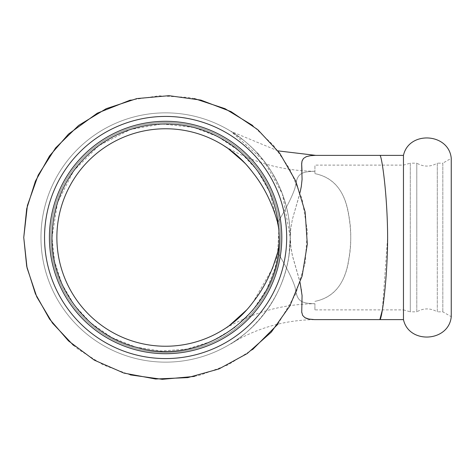 <?xml version="1.0" encoding="UTF-8"?>
<svg xmlns="http://www.w3.org/2000/svg" width="475" height="475" viewBox="0 0 475 475"><rect width="100%" height="100%" fill="white"/><g stroke="black" fill="none" stroke-linecap="round" stroke-linejoin="round"><path stroke-width="0.36" stroke-dasharray="2.38 1.78" d="M403.465 319.622L403.465 165.116L403.465 309.884L410.299 311.832L410.299 237.5L410.299 311.832L416.783 311.832L416.783 237.5L416.783 311.832C423.623 307.948 430.463 307.948 437.303 311.832L437.303 237.5L437.303 311.832L442.819 311.832L451.25 316.7L451.25 158.3L442.819 163.168L442.819 311.832L442.819 163.168L437.303 163.168L437.303 237.5L437.303 163.168C430.463 167.052 423.623 167.052 416.783 163.168L416.783 237.5L416.783 163.168L410.299 163.168L410.299 237.5L410.299 163.168L403.465 165.116L314.919 165.116L314.919 173.642L314.919 165.116M222.573 330.125C250.937 312.9 281.717 304.101 314.919 303.721L314.919 309.884L403.465 309.884L403.465 155.378M165.609 362.146A124.646 124.646 0 0 0 290.255 237.5A124.646 124.646 0 0 0 165.609 112.854A124.646 124.646 0 0 0 40.963 237.5A124.646 124.646 0 0 0 165.609 362.146A124.646 124.646 0 0 0 290.255 237.5A124.646 124.646 0 0 0 165.609 112.854A124.646 124.646 0 0 0 40.963 237.5A124.646 124.646 0 0 0 165.609 362.146M44.537 237.5A121.072 121.072 0 0 0 165.609 358.572A121.072 121.072 0 0 0 286.68 237.5A121.072 121.072 0 0 0 165.609 116.428A121.072 121.072 0 0 0 44.537 237.5M49.406 237.5A116.203 116.203 0 0 0 165.609 353.703A116.203 116.203 0 0 0 281.812 237.5A116.203 116.203 0 0 0 165.609 121.297A116.203 116.203 0 0 0 49.406 237.5A116.203 116.203 0 0 1 165.609 121.297A116.203 116.203 0 0 1 281.812 237.5A116.203 116.203 0 0 1 165.609 353.703A116.203 116.203 0 0 1 49.406 237.5A116.203 116.203 0 0 1 165.609 121.297A116.203 116.203 0 0 1 281.812 237.5A116.203 116.203 0 0 1 165.609 353.703A116.203 116.203 0 0 1 49.406 237.5A116.203 116.203 0 0 1 165.609 121.297A116.203 116.203 0 0 1 281.812 237.5A116.203 116.203 0 0 1 165.609 353.703A116.203 116.203 0 0 1 49.406 237.5A116.203 116.203 0 0 1 165.609 121.297A116.203 116.203 0 0 1 281.812 237.5A116.203 116.203 0 0 1 165.609 353.703A116.203 116.203 0 0 1 49.406 237.5A116.203 116.203 0 0 1 165.609 121.297A116.203 116.203 0 0 1 281.812 237.5A116.203 116.203 0 0 1 165.609 353.703A116.203 116.203 0 0 1 49.406 237.5A116.203 116.203 0 0 0 165.609 353.703A116.203 116.203 0 0 0 281.812 237.5A116.203 116.203 0 0 0 165.609 121.297A116.203 116.203 0 0 0 49.406 237.5M314.919 309.884L314.919 303.715M314.919 171.279C281.717 170.899 250.937 162.1 222.573 144.875M245.646 163.893L253.223 173.096L245.64 163.887M229.437 149.465L224.366 146.003M277.667 222.609C286.651 207.581 292.446 195.985 295.052 187.815C297.213 176.083 297.926 171.505 314.889 171.291C297.926 171.505 297.219 176.083 295.052 187.815C292.446 195.985 286.651 207.581 277.667 222.609M272.418 268.553L253.205 301.928A108.739 108.739 0 0 1 92.69 318.167A108.739 108.739 0 0 1 92.69 156.833A108.739 108.739 0 0 1 253.205 173.072L244.209 162.361M278.89 228.938L269.871 192.381L256.993 170.002L239.394 151.109L217.977 136.681L193.859 127.46L162.04 123.951L130.5 129.455L98.83 145.593L73.696 170.721L57.564 202.392L52.001 237.5L54.548 261.41L62.065 284.252L74.225 304.997L90.482 322.721L111.661 337.482L135.63 347.082L161.15 351.019L186.895 349.095L211.547 341.406L233.819 328.35L252.575 310.603L266.831 289.079L275.001 268.167L278.896 246.062L278.896 228.938L277.667 252.391C286.663 267.419 292.452 279.015 295.046 287.185C297.219 298.923 297.914 303.501 314.943 303.715C297.914 303.501 297.219 298.923 295.052 287.185C292.446 279.015 286.651 267.419 277.667 252.391M314.919 173.642C334.115 177.579 345.468 191.823 348.983 216.374C351.732 231.307 351.292 247.54 347.676 265.068C343.306 285.813 332.387 297.908 314.919 301.358C334.115 297.421 345.468 283.177 348.988 258.626C351.732 243.693 351.292 227.46 347.676 209.926C343.3 189.187 332.387 177.092 314.919 173.642M360.365 155.378L313.061 155.438L307.319 156.322L303.638 158.288M300.099 192.381L292.392 219.284L290.712 229.3L290.255 237.993L290.712 245.658L292.529 256.233L300.105 282.607M314.729 319.622L314.165 319.604M280.517 237.5A114.908 114.908 0 0 0 165.609 122.592A114.908 114.908 0 0 0 50.706 237.5A114.908 114.908 0 0 0 165.609 352.408A114.908 114.908 0 0 0 280.517 237.5A114.908 114.908 0 0 0 165.609 122.592A114.908 114.908 0 0 0 63.074 289.364A114.908 114.908 0 0 0 258.174 305.585A114.908 114.908 0 0 0 165.609 122.592A114.908 114.908 0 0 0 50.706 237.5A114.908 114.908 0 0 0 165.609 352.408A114.908 114.908 0 0 0 280.517 237.5A114.908 114.908 0 0 0 165.609 122.592A114.908 114.908 0 0 0 50.706 237.5A114.908 114.908 0 0 0 165.609 352.408A114.908 114.908 0 0 0 280.517 237.5A114.908 114.908 0 0 0 165.609 122.592A114.908 114.908 0 0 0 50.706 237.5A114.908 114.908 0 0 0 165.609 352.408A114.908 114.908 0 0 0 280.517 237.5M246.863 309.759L253.223 301.904M277.946 150.872L230.903 131.326L244.292 140.832L249.678 145.475L257.118 152.873M258.798 154.725L266.095 163.756L271.558 171.837L278.457 184.567L282.293 193.675L286.36 206.601L288.361 215.876L289.643 225.209L290.255 237.476L282.376 193.889L264.064 161.067L230.903 131.326M301.756 312.324L302.136 297.041L301.453 289.495L299.464 280.078L292.291 255.176L290.932 247.451L290.255 236.847L290.712 229.277L292.392 219.284L299.458 194.922L301.287 186.604L302.094 178.974L301.981 170.733M301.762 162.61L302.005 161.209M302.1 160.859L302.634 159.588M302.682 159.505L303.394 158.531M314.717 155.378L379.858 155.378C381.556 154.292 387.452 193.533 387.63 237.5L382.381 309.884M314.028 319.604L313.001 319.55M306.838 318.529L306.286 318.327M304.327 317.294L302.646 315.424L301.785 312.621M230.903 343.674C226.338 347.148 290.552 311.849 290.255 237.5C290.552 311.855 226.338 347.148 230.903 343.674C257.028 327.821 285.368 319.806 315.923 319.622L315.62 319.622M73.477 345.372L78.66 349.588L103.2 364.895L130.328 374.9M194.376 376.414L200.889 374.9L228.018 364.895L252.558 349.588M277.946 324.122L295.8 293.841L305.158 262.984L307.313 230.82L302.142 198.995L289.922 169.159L273.481 145.368L252.558 125.412M194.376 98.586L187.803 97.387L158.929 95.802L130.328 100.1M279.211 238.877L278.979 230.209M253.211 173.078L244.31 162.468M288.984 255.206L290.255 236.847L289.857 247.392M230.951 131.355L231.877 131.925L230.951 131.355M377.726 319.622L315.715 319.622"/><path stroke-width="0.71" d="M403.465 155.378C408.916 130.506 448.875 132.952 451.25 158.3L451.25 316.7C448.875 342.048 408.916 344.494 403.465 319.622L403.465 155.378L360.365 155.378M165.609 116.428A121.072 121.072 0 0 0 44.537 237.5A121.072 121.072 0 0 0 165.609 358.572A121.072 121.072 0 0 0 286.68 237.5A121.072 121.072 0 0 0 165.609 116.428M165.609 121.297A116.203 116.203 0 0 0 49.406 237.5A116.203 116.203 0 0 0 165.609 353.703A116.203 116.203 0 0 0 281.812 237.5A116.203 116.203 0 0 0 165.609 121.297M245.64 163.887L234.151 153.087L229.437 149.465M224.366 146.003L223.024 145.154M222.864 145.053L228.006 148.443L244.209 162.361M253.205 173.072C264.159 186.918 272.312 203.431 277.667 222.609C272.145 203.104 263.993 186.592 253.205 173.072L253.205 173.072A108.739 108.739 0 0 0 92.69 156.833A108.739 108.739 0 0 0 92.69 318.167A108.739 108.739 0 0 0 253.205 301.928C264.165 288.064 272.317 271.552 277.667 252.391L278.896 246.056L279.211 238.877M278.896 228.938L277.667 222.609L278.979 230.209M315.923 155.378L315.18 155.378M315.923 319.622L379.858 319.622C381.556 320.714 387.452 281.467 387.63 237.5C387.452 193.533 381.556 154.286 379.858 155.378L315.008 155.378L310.264 155.711L306.233 156.697L303.472 158.454L302.005 161.209L301.673 164.148L302.07 179.425L301.287 186.604L300.099 192.381M300.105 282.607L302.07 295.569L301.738 312.146L302.646 315.424L304.962 317.704L308.898 319.069L314.486 319.616L377.726 319.622M277.667 252.391L272.418 268.553M223.036 329.84L224.313 329.032L223.03 329.84M229.17 325.725L246.863 309.759M229.253 325.666L234.11 321.949L244.963 311.843L234.11 321.949M257.118 152.873L258.798 154.725M301.981 170.733L301.678 163.869M301.684 163.673L301.738 162.83M302.005 161.209L302.1 160.859M315.78 155.378L277.946 150.872M382.381 309.884L379.858 319.622L403.465 319.622M313.001 319.55L308.406 318.968M308.127 318.903L307.527 318.743M307.254 318.66L306.838 318.529M306.286 318.327L305.716 318.09M305.562 318.018L304.914 317.674M301.785 312.621L301.756 312.324M130.328 100.1L97.268 113.187L68.501 134.087L49.548 155.931L35.417 181.159L26.695 208.733L23.75 237.5L27.045 267.9L36.783 296.893L52.499 323.119L73.477 345.372M130.328 374.9L162.266 379.317L194.376 376.414M252.558 349.588L277.946 324.122M252.558 125.412L225.002 108.674L194.376 98.586M23.75 237.5L27.413 205.467L38.214 175.091L55.599 147.939L78.66 125.412L106.222 108.674L136.842 98.586L168.952 95.683L200.889 100.1L231.004 111.613L257.741 129.627L279.716 153.217L295.8 181.159L305.158 212.016L307.313 244.18L302.142 276.005L289.922 305.841L271.278 332.144L247.178 353.56L218.868 368.98L187.803 377.613L155.592 379.003L123.898 373.089L94.359 360.169L68.501 340.913L49.548 319.069L35.417 293.841L26.695 266.267L23.75 237.5M52.001 237.5C52.719 202.196 66.447 173.019 93.195 149.963C110.2 136.058 129.592 127.668 151.371 124.788C182.364 121.333 210.318 128.986 235.238 147.731C263.738 170.875 278.392 200.8 279.217 237.5C281.77 308.97 205.948 367.787 137.358 347.54C88.231 335.801 51.152 287.993 52.001 237.5M245.646 163.893L234.151 153.087M244.31 162.468L242.933 161.049M315.715 319.622L314.973 319.622"/></g></svg>

